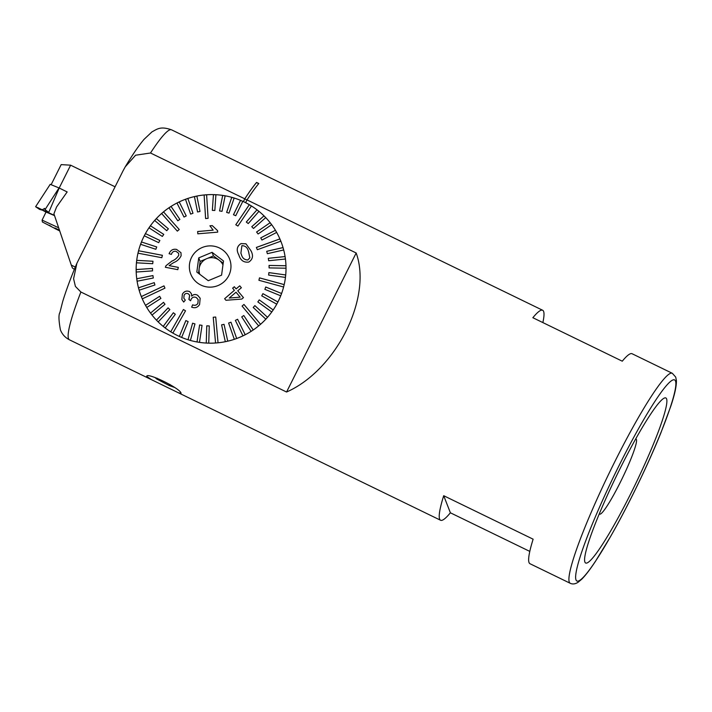 <?xml version="1.0" encoding="UTF-8"?>
<svg xmlns="http://www.w3.org/2000/svg" width="712" height="712" viewBox="0 0 712 712"><rect width="100%" height="100%" fill="white"/><g stroke="black" fill="none" stroke-linecap="round" stroke-linejoin="round"><path stroke-width="1.07" d="M146.761 376.701C145.079 371.139 181.48 388.823 181.044 393.371L178.16 392.668L151.54 379.719L146.761 376.425M258.678 325.9L260.574 324.28A75.054 74.173 -21.3 0 0 265.843 319.172L267.516 317.321A75.054 74.173 -21.3 0 0 271.762 311.998L273.194 309.969L259.266 299.894L273.194 309.96A75.054 74.173 -21.3 0 0 276.745 304.175L277.911 301.977A75.054 74.173 -21.3 0 0 280.715 295.8L281.596 293.478A75.054 74.173 -21.3 0 0 283.607 287.007L258.919 280.279L259.506 277.867L284.195 284.595A75.054 74.173 -21.3 0 0 285.45 277.422L285.717 274.966A75.054 74.173 -21.3 0 0 286.019 268.21L285.975 265.736A75.054 74.173 -21.3 0 0 285.432 259.008L285.085 256.56A75.054 74.173 -21.3 0 0 283.696 249.957L267.356 253.695L266.697 251.309L283.038 247.571A75.054 74.173 -21.3 0 0 280.991 241.573A75.054 74.173 158.7 0 0 245.622 202.689L247.011 199.912L356.178 252.991C372.385 297.758 336.108 370.195 286.562 392.018L80.892 292.018L75.41 286.42L73.594 278.748L76.869 263.333L123.034 170.862L125.241 166.831L135.591 155.216L150.508 153L244.777 198.826A116.741 13.145 -64.1 0 1 256.569 182.441L256.516 182.584A116.581 13.127 -64.1 0 0 244.759 198.906L243.406 201.603M666.601 398.88A91.732 10.333 115.9 0 0 650.51 414.366A91.732 10.333 115.9 0 0 589.047 540.764A91.732 10.333 115.9 0 0 584.89 562.053A91.732 10.333 115.9 0 0 630.841 493.496A91.732 10.333 115.9 0 0 666.601 398.88M599.317 513.77A41.697 4.699 115.9 0 0 599.638 514.135A41.697 4.699 115.9 0 0 621.14 480.627A41.697 4.699 115.9 0 0 636.439 439.553A41.697 4.699 115.9 0 0 636.092 439.135A41.697 4.699 115.9 0 0 635.611 439.108M280.848 241.199L279.896 238.921L256.373 247.429L257.326 249.716L280.839 241.199A75.054 74.173 -21.3 0 1 280.991 241.573A75.054 74.173 158.7 0 1 261.526 323.417A75.054 74.173 158.7 0 1 177.662 335.637A75.054 74.173 158.7 0 1 141.181 296.201A75.054 74.173 158.7 0 1 160.182 214.766A75.054 74.173 158.7 0 1 243.388 201.603L244.777 198.826M672.324 373.302A116.741 13.145 115.9 0 0 612.115 467.117A116.741 13.145 115.9 0 0 569.28 582.131A116.741 13.145 115.9 0 0 570.232 583.288C572.697 584.445 575.349 584.08 578.188 582.193L581.749 579.203C585.513 575.429 590.097 569.458 595.481 561.287L610.3 536.999C627.664 506.748 647.858 465.176 660.861 432.932L670.74 406.392C674.718 394.564 676.605 385.931 676.4 380.493L675.706 377.084L672.324 373.302L632.087 353.739A116.741 13.145 115.9 0 0 622.27 361.189L532.852 317.712A116.741 13.145 -64.1 0 1 542.66 310.263A116.741 13.145 -64.1 0 1 543.612 311.42A116.741 13.145 -64.1 0 1 542.864 322.58M570.232 583.288L529.986 563.726A116.741 13.145 -64.1 0 1 529.043 562.569A116.741 13.145 -64.1 0 1 533.128 539.189L443.709 495.712A116.741 13.145 115.9 0 0 439.615 519.092A116.741 13.145 115.9 0 0 440.568 520.25A116.741 13.145 115.9 0 0 450.385 512.791L529.79 551.399M247.011 199.912A116.741 13.145 -64.1 0 1 258.812 183.527L256.569 182.441M356.178 252.991L286.562 392.018M443.709 495.712L450.385 512.791M246.975 199.983L244.759 198.906M258.705 183.651L256.516 182.584M240.896 253.223L241.306 254.228C242.267 258.055 244.465 259.969 247.883 259.969L249.859 257.797L248.541 251.612L249.85 257.771L247.874 259.942C244.447 259.933 242.258 258.02 241.288 254.202L240.887 253.205L241.902 245.676C245.355 245.702 247.545 247.634 248.479 251.47L248.8 252.27M238.84 254.976C236.162 250.063 236.9 246.272 241.039 243.62L245.969 243.833L250.953 250.74M222.963 264.944A12.505 12.362 -21.3 0 0 199.173 268.522A12.505 12.362 -21.3 0 0 199.778 274.298M283.696 249.965L283.047 247.58M283.607 287.007L284.195 284.604L283.59 286.998M199.485 342.347L197.028 341.965L199.485 342.374A75.054 74.173 -21.3 0 0 206.257 343.059L208.75 343.157A75.054 74.173 -21.3 0 0 215.558 343.006L218.05 342.801A75.054 74.173 -21.3 0 0 225.312 341.707L227.76 341.182A75.054 74.173 -21.3 0 0 234.319 339.33L236.687 338.503A75.054 74.173 -21.3 0 0 242.97 335.859L245.204 334.738L237.594 319.27L245.213 334.747A75.054 74.173 -21.3 0 0 251.131 331.356L253.223 329.985A75.054 74.173 -21.3 0 0 258.67 325.891L242.071 306.071L243.976 304.451L260.574 324.272L258.661 325.882M237.594 319.27L235.352 320.373L242.97 335.859L245.213 334.756M142.311 298.835L141.332 296.575L142.284 298.853A75.054 74.173 -21.3 0 0 145.515 305.35L146.761 307.495A75.054 74.173 -21.3 0 0 150.508 313.093L152.021 315.069A75.054 74.173 -21.3 0 0 156.444 320.151L158.189 321.922A75.054 74.173 -21.3 0 0 163.226 326.425L165.175 327.965A75.054 74.173 -21.3 0 0 170.738 331.801L172.865 333.091A75.054 74.173 -21.3 0 0 179.353 336.429L181.631 337.426A75.054 74.173 -21.3 0 0 188.012 339.74L190.398 340.452A75.054 74.173 -21.3 0 0 197.019 341.965L199.591 324.957L202.048 325.357L199.485 342.365M241.377 287.755L239.757 285.823L236.117 288.867L234.328 286.731L232.619 288.173L234.408 290.3L224.618 298.702L225.944 300.277L241.751 299.076L243.46 297.634L237.737 290.799L241.377 287.755M191.67 307.148C195.043 308.43 197.687 307.531 199.6 304.46L200.17 298.248L197.696 295.311C195.462 294.029 193.459 294.296 191.679 296.094L191.403 293.682L189.659 291.635C186.589 290.398 184.159 291.252 182.388 294.19L181.845 299.503L183.714 302.066L185.307 300.126L183.821 298.212L184.105 295.142C185.156 293.451 186.571 293.015 188.36 293.825L189.65 295.266L188.894 299.432L190.567 300.758L191.208 299.102C192.498 297.064 194.243 296.575 196.432 297.634L198.167 299.654L197.892 303.392C196.583 305.252 194.83 305.724 192.623 304.825L191.67 307.148M190.914 274.52A20.844 20.604 -21.3 0 0 218.086 285.53A20.844 20.604 -21.3 0 0 229.406 258.509A20.844 20.604 -21.3 0 0 202.235 247.5A20.844 20.604 -21.3 0 0 190.914 274.52M142.275 298.853L164.944 288.155L163.991 285.868L141.332 296.566A75.054 74.173 -21.3 0 1 141.181 296.201A75.054 74.173 -21.3 0 1 139.134 290.193L138.52 287.826L154.255 282.637L138.475 287.808L139.134 290.202L154.905 284.996L154.246 282.611M146.752 307.486L160.903 298.426L159.657 296.29L145.515 305.35L159.666 296.308M152.012 315.06L165.015 304.291L163.511 302.324L150.508 313.093L163.529 302.351M168.103 307.842L156.444 320.151L168.121 307.86L169.848 309.604L158.189 321.913L156.48 320.151M173.354 312.746L163.226 326.425L173.372 312.755L175.303 314.277L165.175 327.956M170.764 331.792L172.874 333.065L185.529 310.806L183.402 309.524L170.738 331.801L183.42 309.542M185.859 320.587L179.353 336.429L185.876 320.596L188.146 321.584L181.631 337.426M192.587 323.195L188.012 339.74L192.596 323.203L194.972 323.898L190.398 340.452M206.266 343.042L208.75 343.139L209.266 325.936L206.765 325.838L206.257 343.059L206.774 325.838M213.226 317.24L215.558 343.006L213.235 317.24L215.718 317.036L218.05 342.792L215.567 342.988M221.592 324.859L225.312 341.707L221.601 324.859L224.04 324.334L227.76 341.182L225.312 341.689M228.614 323.043L234.319 339.33L228.614 323.043L230.973 322.216L236.687 338.503M241.724 316.902L251.131 331.356L253.205 329.976L243.807 315.532L241.724 316.902M243.807 315.532L253.223 329.985M267.516 317.321L254.878 305.626L253.205 307.477L265.843 319.172L267.498 317.312L254.869 305.635M259.266 299.885L257.842 301.924L271.762 311.998L273.168 309.96M261.74 295.845L276.745 304.175L277.885 301.977L262.906 293.664L261.74 295.845M262.915 293.647L277.911 301.977M264.864 289.348L280.715 295.8L281.569 293.486L265.745 287.043L264.864 289.348M265.745 287.025L281.569 293.486M268.887 272.607L285.717 274.957L268.887 272.625L268.62 275.072L285.45 277.422M269.091 267.908L286.019 268.21L285.948 265.754L269.056 265.451L269.091 267.908M269.056 265.434L285.975 265.736M285.396 259.008L285.076 256.56L268.317 258.296L268.673 260.743L285.432 259.008M248.737 262.078C252.831 259.408 253.57 255.617 250.944 250.713L245.96 243.807L241.03 243.593C236.891 246.227 236.153 250.01 238.823 254.949L238.876 255.074C240.496 260.361 243.78 262.692 248.737 262.078M251.185 251.318L250.944 250.713M238.538 254.22L238.823 254.949M280.804 241.208L279.896 238.921A75.054 74.173 -21.3 0 0 276.665 232.415L275.419 230.279A75.054 74.173 -21.3 0 0 271.664 224.672L270.16 222.714A75.054 74.173 -21.3 0 0 265.727 217.614L263.992 215.852A75.054 74.173 -21.3 0 0 258.945 211.348L257.005 209.817A75.054 74.173 -21.3 0 0 251.434 205.964L237.915 226.051L235.788 224.77L249.307 204.682A75.054 74.173 -21.3 0 0 242.819 201.336L235.743 215.727L233.465 214.73L240.54 200.339A75.054 74.173 -21.3 0 0 234.159 198.025L231.774 197.322A75.054 74.173 -21.3 0 0 225.152 195.809L222.687 195.408A75.054 74.173 -21.3 0 0 215.914 194.714L213.422 194.616A75.054 74.173 -21.3 0 0 206.614 194.768L204.121 194.981L206.614 194.83M260.708 237.888L275.419 230.279L260.717 237.906L261.945 240.024L276.665 232.415M256.587 232.014L270.16 222.705L256.596 232.041L258.091 233.981L271.664 224.672M265.692 217.65L263.992 215.852L251.754 226.71L253.499 228.472L265.727 217.614M246.299 222.037L256.996 209.809L246.316 222.046L248.248 223.568L258.945 211.348M226.63 212.407L231.774 197.322L226.647 212.416L229.015 213.111L234.159 198.025M225.134 195.862L222.687 195.408L219.554 210.948L222.01 211.357L225.152 195.809M212.345 210.369L213.422 194.616L212.354 210.369L214.837 210.467L215.914 194.714M204.13 195.035L205.608 218.548L208.091 218.335L206.614 194.768M205.599 218.548L204.121 194.972A75.054 74.173 -21.3 0 0 196.859 196.058L194.421 196.592A75.054 74.173 -21.3 0 0 187.852 198.443L185.494 199.271A75.054 74.173 -21.3 0 0 179.202 201.905L176.959 203.027A75.054 74.173 -21.3 0 0 171.04 206.409L168.958 207.788A75.054 74.173 -21.3 0 0 163.502 211.873L161.597 213.502A75.054 74.173 -21.3 0 0 156.329 218.602L154.655 220.453A75.054 74.173 -21.3 0 0 150.41 225.766L148.986 227.813A75.054 74.173 -21.3 0 0 145.426 233.598L144.269 235.797A75.054 74.173 -21.3 0 0 141.457 241.973L140.576 244.296A75.054 74.173 -21.3 0 0 138.564 250.757L137.977 253.178A75.054 74.173 -21.3 0 0 136.722 260.343L136.455 262.817A75.054 74.173 -21.3 0 0 136.152 269.554L136.197 272.037A75.054 74.173 -21.3 0 0 136.74 278.757L137.096 281.213A75.054 74.173 -21.3 0 0 138.475 287.808L138.52 287.826M197.562 211.98L194.412 196.592L197.571 211.98L200.01 211.446L196.859 196.058M190.629 214.098L185.485 199.271L190.629 214.098L192.988 213.271L187.852 198.443M186.25 215.932L179.202 201.905L186.241 215.932L184.007 217.044L176.959 203.018M168.949 207.788L177.795 220.782L179.887 219.403L171.04 206.409M179.246 229.513L163.502 211.873L179.237 229.513L177.341 231.133L161.597 213.493M154.655 220.453L166.724 230.688L168.397 228.837L156.337 218.602L168.388 228.846M163.769 234.39L150.419 225.766L163.76 234.399L162.336 236.428L148.977 227.804M159.862 240.46L145.435 233.598L159.853 240.478L158.696 242.658L144.26 235.797M156.738 246.966L141.465 241.973L156.729 246.984L155.857 249.289L140.576 244.296M137.977 253.169L161.811 257.717L162.407 255.305L138.564 250.757L162.398 255.332M136.455 262.808L152.715 263.707L152.982 261.242L136.722 260.343M136.197 272.037L152.555 270.88L152.51 268.406L136.152 269.554M152.929 275.571L136.74 278.757L152.938 275.589L153.285 278.018L137.096 281.213M197.811 233.812L217.703 232.148L217.605 230.661L212.274 225.606L209.915 225.793L213.146 230.172L197.669 231.507L197.811 233.812M178.329 267.383L169.091 265.612L173.621 262.621C177.057 261.295 179.558 259.008 181.115 255.768L180.973 252.689L176.558 249.405C173.025 248.737 170.533 250.17 169.082 253.703L171.396 254.398C172.126 252.012 173.666 250.98 176.024 251.309L178.667 253.347L178.756 255.261C177.181 257.984 174.876 259.933 171.859 261.099L166.003 265.683L165.344 267.267L177.795 269.661L178.329 267.383M242.828 201.345L240.54 200.348L242.801 201.389M249.307 204.682L251.407 206.008L249.307 204.691M196.823 272.064L198.737 257.877L212.069 252.333L223.497 260.966L221.583 275.152L208.251 280.697L196.823 272.064M198.523 273.346L200.125 261.429L198.737 257.877M200.125 261.429L213.458 255.884L212.069 252.333M213.458 255.884L223.185 263.235M279.869 238.956L256.382 247.456M266.706 251.336L283.011 247.607L283.661 249.965M285.049 256.587L268.326 258.322M285.69 274.974L285.423 277.422M284.168 284.613L259.497 277.885M260.556 324.272L243.967 304.46M141.376 296.575L164 285.895M138.03 253.178L138.609 250.793M161.633 213.538L163.529 211.927M249.298 204.736L235.805 224.787M165.184 327.938L163.253 326.416M140.629 244.314L141.501 242.009M168.984 207.833L171.067 206.462L179.878 219.412M213.431 194.679L215.914 194.776M256.988 209.862L258.919 211.384M236.678 338.485L234.319 339.312M197.037 341.947L199.6 324.957M190.407 340.425L188.03 339.731M181.64 337.408L179.371 336.42M152.039 315.042L150.552 313.093M146.788 307.468L145.551 305.359M137.14 281.204L136.784 278.775M136.241 272.029L136.197 269.581L152.51 268.433M136.499 262.817L136.766 260.37L152.982 261.268M144.314 235.814L145.47 233.634M149.03 227.84L150.455 225.811M154.7 220.489L156.373 218.646M176.985 203.071L179.228 201.968M185.512 199.324L187.87 198.497M194.429 196.645L196.877 196.12M222.687 195.462L219.563 210.957M231.774 197.375L234.141 198.078M240.531 200.401L233.483 214.739M263.965 215.896L251.772 226.727M270.133 222.758L271.619 224.698M275.393 230.323L276.621 232.432M197.829 233.839L197.669 231.507M197.678 231.533L213.146 230.172M209.924 225.82L212.274 225.606M169.1 265.638L178.338 267.409M165.353 267.294L166.003 265.683M166.012 265.701L171.868 261.126C174.876 259.969 177.181 258.02 178.765 255.288L178.756 255.261M169.091 253.721C170.506 250.206 172.998 248.773 176.567 249.431L176.558 249.405M191.679 307.175L192.623 304.825C194.821 305.76 196.583 305.279 197.9 303.419L198.185 299.681M189.125 299.12L189.65 295.266M181.845 299.503L182.388 294.19M182.397 294.216C184.15 291.288 186.58 290.434 189.677 291.662L191.412 293.709M197.696 295.311L197.705 295.338C195.444 294.065 193.441 294.323 191.688 296.121L191.679 296.094M197.705 295.338L200.179 298.275M232.628 288.191L234.337 286.758L236.126 288.885L239.757 285.823M239.766 285.85L241.386 287.782M243.468 297.661L237.737 290.799M224.627 298.728L234.408 290.3M229.211 298.052L236.028 292.232L240.158 297.171L229.211 298.052L240.158 297.171M154.976 377.467L156.711 379.007L169.349 385.601L174.369 387.373M169.945 384.418L169.349 385.601M157.121 378.188L156.711 379.007M74.377 269.358L72.437 268.032L71.289 265.104L53.916 213.796L56.577 206.961L67.168 191.929L63.172 189.988M75.321 267.062L71.289 265.104M115.059 186.784L70.63 165.184L61.179 164.614L51.122 184.711M54.468 215.416L35.618 206.711L50.205 184.328L59.194 188.012L70.63 165.184M37.967 207.673L45.995 212.14M59.034 187.932L45.025 209.64L48.754 212.363L59.194 188.012L67.142 191.955M45.025 209.64L44.456 208.367M44.598 208.536L42.595 209.55M42.613 210.254L39.552 209.381L35.618 206.711L39.552 209.381M59.461 230.172L54.877 227.982M53.275 227.618L59.675 230.804M49.092 225.33L50.089 225.606M51.077 226.211L50.472 226.176M80.892 292.018A116.741 13.145 115.9 0 0 68.521 338.663A116.741 13.145 115.9 0 0 69.465 339.82L151.54 379.719M575.981 579.853A111.739 12.585 115.9 0 0 631.953 496.335A111.739 12.585 115.9 0 0 675.519 381.08A111.739 12.585 115.9 0 0 619.547 464.598A111.739 12.585 115.9 0 0 575.981 579.853M125.241 166.839C132.352 154.94 138.618 145.782 144.038 139.365L151.914 131.916C157.53 128.863 160.609 126.051 171.565 129.833A116.741 13.145 115.9 0 0 150.508 153M46.04 212.042L54.53 215.611L44.082 210.814M59.416 230.047L54.94 228.588L59.728 230.946L42.391 221.993L42.106 220.106L58.66 227.796M69.465 339.82C65.166 337.613 62.149 334.302 60.413 329.896C58.678 320.356 58.517 314.553 59.915 312.497L62.629 301.772C65.78 291.252 70.524 278.437 76.869 263.333M178.16 392.668L440.568 520.25M171.565 129.833L542.66 310.263M46.2 211.722L42.106 220.106"/></g></svg>

